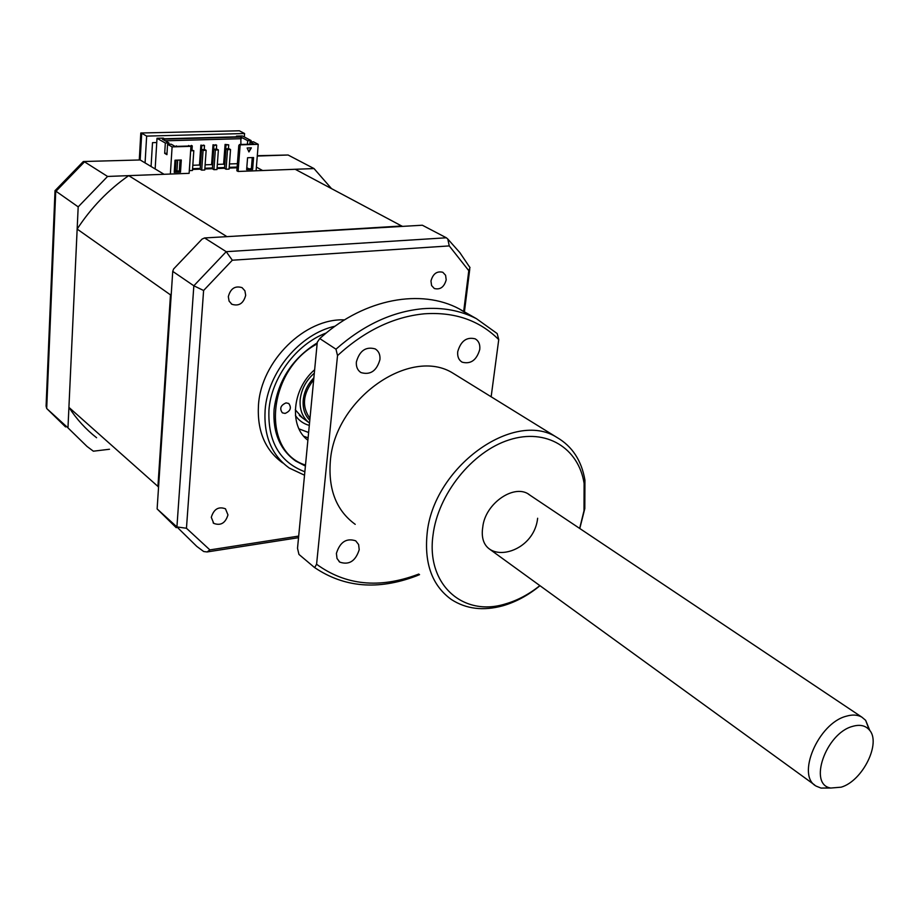 <?xml version="1.0" encoding="UTF-8"?>
<svg xmlns="http://www.w3.org/2000/svg" width="919" height="919" viewBox="0 0 919 919"><rect width="100%" height="100%" fill="white"/><g stroke="black" fill="none" stroke-linecap="round" stroke-linejoin="round"><path stroke-width="1.38" d="M244.316 136.988L244.58 133.519L146.649 136.104L145.076 162.904L164.064 174.288L107.569 176.448L78.184 206.867L67.972 427.863L87.052 446.473L93.37 451.195L109.476 449.253M67.972 427.863L46.697 408.507L46.088 406.095L55.014 190.934M78.184 206.867L55.025 190.566M146.649 136.104L141.721 133.278L140.17 159.963L83.767 161.514M145.076 162.904L140.17 159.963L83.319 161.526L55.151 190.532M244.58 133.519L239.365 130.797L140.802 132.991L139.297 159.642M331.449 188.544L314.011 168.568L288.095 155.012L257.274 156.046M314.011 168.568L262.627 170.52L256.39 167.109M151.072 166.5L152.508 142.652L156.758 142.537M107.569 176.448L84.525 161.836L55.726 191.543L46.697 408.507L65.582 426.933M141.078 132.991L239.365 130.797M257.309 155.713L288.095 155.012M227.969 514.904L225.465 508.793C218.527 506.254 213.805 509.103 211.29 517.328L213.748 523.37C220.686 525.955 225.431 523.129 227.969 514.904M245.683 295.321L244.913 290.806L242.053 287.636C235.057 285.533 230.485 288.543 228.326 296.665L229.095 301.133L231.898 304.269C238.906 306.452 243.501 303.465 245.683 295.321M446.197 279.835L445.589 275.263L442.809 272.277C436.916 270.864 432.964 273.77 430.965 281.007L431.585 285.545L434.319 288.509C440.212 289.979 444.176 287.084 446.197 279.835M344.522 319.892C304.993 317.917 261.088 360.995 258.469 405.141C257.021 430.862 265.086 450.115 282.638 462.889M335.09 326.199C300.019 333.758 267.693 372.367 265.12 410.092C263.627 435.928 271.679 455.25 289.267 468.047L304.522 475.203M317.227 342.867C292.219 358.502 277.837 380.707 274.08 409.483C272.713 432.481 279.893 449.667 295.631 461.016L305.407 466.048M446.347 237.78L422.338 225.224L204.581 237.952L202.065 239.101L173.588 269.003L172.738 271.381L193.84 285.786L226.223 251.68L446.347 237.78L447.783 239.02L449.265 245.913L468.782 270.68L463.693 311.369M172.738 271.381L157.126 508.931L176.919 526.932L193.84 285.786L203.604 290.496L232.323 260.215L226.223 251.68L204.581 237.952M157.126 508.931L176.241 527.701M232.323 260.215L449.265 245.913M469.253 266.395L470 267.659L468.782 270.68M298.686 536.087L209.888 549.907L207.097 551.951L203.696 551.526L196.804 546.426L176.919 526.932L186.454 528.253L203.604 290.496M209.888 549.907L186.454 528.253M317.124 343.89C267.13 370.277 260.663 451.332 305.499 465.071M286.05 402.89L288.727 403.475C291.748 407.714 290.542 411.034 285.085 413.435L282.374 412.838C279.376 408.599 280.594 405.279 286.05 402.89M307.888 440.235C288.876 426.278 292.127 389.07 314.654 369.725M308.118 437.835L303.775 436.272M295.275 409.794L302.615 418.007L299.318 415.377M309.531 423.085C302.592 417.697 299.479 409.851 300.18 399.558C301.398 389.174 306.119 380.374 314.321 373.148M313.873 377.812C307.704 384.28 304.143 391.712 303.213 400.11C302.581 408.461 304.775 415.193 309.795 420.293M308.623 432.504L298.985 428.874M226.051 169.222L229.072 169.107L230.543 149.544L228.992 148.706L225.971 148.798L227.51 149.648L226.051 169.222L224.512 168.349L225.971 148.798M230.543 149.544L227.51 149.648M213.92 169.67L216.964 169.555L218.389 149.923L216.85 149.085L213.805 149.177L215.345 150.027L213.92 169.67L212.381 168.797L213.805 149.177M218.389 149.923L215.345 150.027M201.686 170.13L204.753 170.015L206.155 150.314L204.615 149.464L201.548 149.556L203.076 150.406L201.686 170.13L200.17 169.257L201.548 149.556M206.155 150.314L203.076 150.406M190.647 150.762L189.371 170.589L192.462 170.475L193.806 150.693L190.704 149.889M193.806 150.693L190.715 150.796M237.045 168.188L238.549 148.706M177.677 160.113L176.953 171.049L175.46 170.164L176.103 160.17M176.953 171.049L179.32 170.968M96.587 437.731C85.846 429.334 76.622 419.213 68.914 407.37L157.93 486.427L170.486 294.873L171.267 293.678M68.914 407.37L77.15 229.072L170.486 294.873M158.539 487.392L157.93 486.427M249.853 144.214L250.037 141.917L254.138 144.088L239.526 144.513L240.158 144.857L238.101 171.462L295.206 169.28L402.419 226.396M155.15 168.947L157.011 138.287L165.328 143.019L164.685 153.347L166.925 154.656L167.58 144.306L172.106 146.891L170.36 174.047L189.119 173.335L190.945 146.328L190.336 145.983L192.266 145.926L192.002 149.854M179.929 146.293L176.218 146.397M177.149 146.374L176.253 145.868M175.322 160.193L174.644 165.914M175.713 166.35L174.955 165.902M191.336 145.949L188.567 146.029M192.266 145.926L191.37 145.42M199.469 165.029L200.376 165.546L201.766 145.639L200.859 145.145L199.469 165.029L192.818 165.271M201.766 145.639L204.512 145.558L204.236 149.475M203.558 145.593L200.859 145.145M204.512 145.558L203.604 145.064M211.588 164.593L212.507 165.11L213.932 145.282L213.013 144.777L211.588 164.593L205.121 164.823M213.932 145.282L216.654 145.202L216.379 149.096M215.701 145.225L213.013 144.777M216.654 145.202L215.735 144.697M223.616 164.168L224.535 164.673L226.005 144.926L228.716 144.846L225.086 144.421L223.616 164.168L217.332 164.386M226.005 144.926L225.086 144.421M228.716 144.846L228.417 148.717M174.426 169.36L175.518 169.326M192.588 168.694L200.227 168.418M204.88 168.246L212.45 167.959M217.091 167.798L224.569 167.522M229.199 167.35L236.608 167.074M236.861 163.697L229.463 163.961M189.498 146.006L188.602 145.501M240.904 144.478L240.835 137.046L247.682 140.664L247.395 144.283M165.236 140.814L241.352 138.689M251.013 141.882L251.117 140.573L247.682 140.664M250.037 141.917L253.483 141.813L258.228 144.317L240.158 144.857M252.254 157.586L251.369 168.74L246.694 168.912M252.622 169.429L246.637 169.659L247.579 157.735L253.575 157.54L252.622 169.429L251.369 168.74M247.142 147.97L251.358 147.844L248.934 151.945L247.142 147.97M258.228 144.317L256.091 170.773M239.526 144.513L238.791 145.512L236.849 170.762L238.101 171.462M248.888 168.832L246.797 167.672M168.855 144.272L168.947 142.916L162.387 139.194L240.835 137.046M190.336 145.983L175.127 146.431L171.198 144.203L167.58 144.306M190.945 146.328L172.106 146.891M164.685 153.347L167.005 153.278M168.947 142.916L165.328 143.019M251.117 140.573L242.398 135.966L236.447 136.127L237.676 136.782L164.455 138.78L163.272 138.114L157.011 138.287M236.39 136.816L236.447 136.127M77.15 229.072C91.119 207.705 108.293 189.888 128.683 175.644L170.36 174.047M225.546 236.734L401.856 225.982M128.683 175.644L226.269 236.217M236.551 167.809L229.141 168.085M224.512 168.257L217.033 168.533M212.392 168.705L204.834 168.993M200.181 169.153L192.53 169.441M175.46 170.072L174.38 170.118M180.492 172.152L174.231 172.381L175.012 160.205L181.296 159.998L180.492 172.152L179.285 171.439L174.277 171.623M180.032 160.032L179.285 171.439M248.75 151.543L250.933 147.856M852.533 726.389C825.767 733.316 807.904 784.918 830.856 788.031L841.149 787.181C862.723 781.012 881.654 742.529 869.213 729.801C865.284 725.424 859.724 724.287 852.533 726.389M830.213 787.882L821.023 788.077L816.348 786.204C795.877 776.05 818.105 723.345 846.169 716.246C852.304 714.419 857.519 714.706 861.827 717.119L865.641 720.312L869.914 730.697M309.979 418.375C301.57 406.68 302.81 393.814 313.689 379.777M491.148 396.778L498.741 339.616C479.465 320.329 454.629 311.736 424.222 313.816C393.47 316.86 364.579 330.794 337.526 355.584L316.584 564.255L314.643 567.586C344.166 587.517 377.904 590.366 415.847 576.144L419.558 574.639M498.741 339.616L497.179 333.563L476.444 318.686C460.453 310.473 442.476 307.153 422.522 308.738C392.022 311.667 363.177 325.154 335.975 349.197L337.526 355.584M336.4 553.41C339.996 541.992 346.44 537.81 355.722 540.832L358.605 544.53L359.214 549.688C355.573 561.107 349.105 565.254 339.8 562.129L337.009 558.476L336.4 553.41M457.719 351.69C460.798 340.995 466.634 336.71 475.226 338.847C478.73 340.938 480.235 344.464 479.764 349.45C476.628 360.156 470.769 364.395 462.165 362.178C458.753 360.087 457.271 356.595 457.719 351.69M539.981 585.69C528.276 595.305 515.927 601.991 502.923 605.759C483.314 611.146 466.117 609.056 451.332 599.487C432.344 585.725 424.256 563.921 427.071 534.088C432.815 467.725 513.549 409.323 556.983 437.467C572.25 446.358 581.578 460.58 584.932 480.143L584.806 508.598L579.786 528.494M457.524 375.997L453.354 373.424C410.575 345.854 334.298 399.122 330.3 461.717C328.267 489.896 336.572 510.769 355.216 524.335M539.867 585.61C528.953 594.34 517.5 600.44 505.484 603.909C463.199 617.246 426.014 584.656 433.01 535.226C437.858 494.296 472.136 451.528 509.183 439.879C546.265 427.886 578.614 448.012 584.116 483.451L584.002 510.723L579.659 528.414M356.365 362.006C359.57 350.679 365.854 346.314 375.216 348.91C378.754 351.127 380.328 354.7 379.938 359.605C376.687 370.954 370.368 375.274 360.983 372.574C357.56 370.357 356.021 366.83 356.365 362.006M314.183 567.241L298.951 554.421L297.515 548.287L317.285 342.224L319.766 338.56L335.975 349.197M470.677 315.964L459.178 308.864C421.27 288.532 365.176 298.56 322.362 336.262L319.766 338.56M316.584 564.255C345.636 585.369 379.317 588.78 417.617 574.501L418.788 574.042M537.638 518.247C533.514 556.719 476.456 566.92 482.762 527.15C485.106 502.969 515.421 482.716 529.999 495.203M326.268 332.965C296.366 344.062 271.323 377.686 268.945 410.069C267.762 441.614 279.744 462.188 304.855 471.769M309.312 425.394C303.488 423.82 298.859 420.523 295.424 415.514M447.783 239.02L459.833 252.599L470 267.659M469.735 269.359L464.428 311.805M298.526 537.684L207.097 551.951M231.278 303.856L231.898 304.269M213.128 522.831L213.748 523.37M302.615 418.007L308.612 422.372M830.856 788.031L821.023 788.077M814.613 784.941L489.838 549.321M861.827 717.119L528.391 494.135M869.213 729.801L865.641 720.312M505.484 603.909L502.923 605.759M476.444 318.686L459.178 308.864M417.617 574.501L415.847 576.144M360.983 372.574L360.214 372.057M584.116 483.451L584.932 480.143M556.983 437.467L453.354 373.424M462.165 362.178L461.556 361.81M339.8 562.129L339.019 561.486"/></g></svg>
